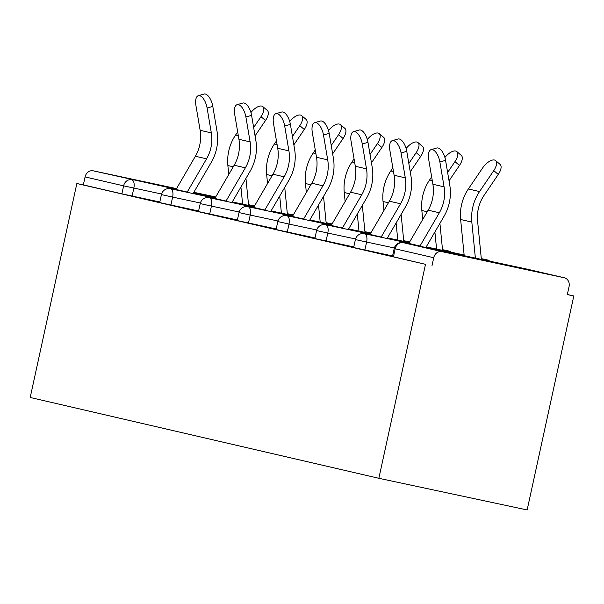 <?xml version="1.0" encoding="UTF-8"?>
<svg xmlns="http://www.w3.org/2000/svg" width="604" height="604" viewBox="0 0 604 604"><rect width="100%" height="100%" fill="white"/><g stroke="black" fill="none" stroke-linecap="round" stroke-linejoin="round"><path stroke-width="0.91" d="M525.85 268.863A7.656 6.629 103 0 0 525.752 268.84L564.302 277.772A7.656 6.629 103 0 1 569.051 286.621L567.315 294.601L573.8 295.983L567.337 294.488M573.8 295.983L527.149 509.95L378.851 478.293L30.2 397.477L76.851 183.51L425.503 264.326L378.851 478.293M215.553 196.942A7.656 6.629 -77 0 1 215.651 196.964A7.656 6.629 -77 0 1 215.703 196.972L193.839 192.306M176.542 188.614L93.197 170.819L176.179 189.241M159.811 201.993L121.88 193.831L123.624 185.851L85.081 176.919L83.337 184.9L76.851 183.51M121.88 193.831L83.337 184.9M85.081 176.919A7.656 6.629 -77 0 1 93.197 170.819M441.841 251.634L564.204 277.749L525.654 268.818L403.298 242.695L441.841 251.634A7.656 6.629 103 0 0 433.725 257.727L395.182 248.795L393.446 256.776L392.449 256.526L394.186 248.546L395.182 248.795A7.656 6.629 103 0 1 403.298 242.695A7.656 3.828 -78 0 0 403.268 242.695A7.656 7.656 0 0 0 394.186 248.546M392.57 255.945L353.65 247.534L355.394 239.554L366.605 242.053L364.861 250.033M425.503 264.326L393.446 256.776M314.986 237.961L276.066 229.55L277.802 221.57L289.014 224.069L287.277 232.049M237.395 219.977L198.474 211.566L200.218 203.586L211.43 206.085L209.686 214.065M198.603 210.985L159.683 202.574L161.419 194.594L172.631 197.093L170.894 205.073M276.187 228.969L237.266 220.558L239.01 212.578L250.222 215.077L248.478 223.057M353.778 246.953L314.858 238.542L316.594 230.562L327.806 233.061L326.069 241.041M431.988 265.707L433.725 257.727M198.331 95.689L204.024 94.05A11.484 5.172 73.9 0 1 212.797 106.387L207.104 108.025A11.484 5.172 -106.1 0 0 198.331 95.689A11.484 5.172 -106.1 0 0 195.915 105.436L200.135 130.298A34.201 29.619 -77 0 1 199.758 144.937A34.201 29.619 -77 0 1 195.379 156.24L176.043 189.467A40.838 35.364 103 0 0 175.809 189.875M207.104 108.025L211.324 132.895A34.201 29.619 -77 0 1 210.947 147.535A34.201 29.619 -77 0 1 206.568 158.829L187.232 192.057A40.838 35.364 103 0 0 187.104 192.283M193.106 193.567L211.34 162.219A40.838 35.364 103 0 0 216.564 148.735A40.838 35.364 103 0 0 217.017 131.257L212.797 106.387M228.757 174.541L227.867 165.541A40.838 35.364 -77 0 1 228.727 151.121A40.838 35.364 -77 0 1 235.598 135.017L237.682 131.944M253.65 127.497L260.996 116.67A11.484 5.247 -49.7 0 0 262.823 106.614A11.484 5.247 -49.7 0 0 250.939 112.54M262.823 106.614L267.33 110.434A11.484 5.247 130.3 0 1 265.496 120.49L255.069 135.862M242.612 204.129L240.921 187.044M245.941 178.414L248.584 205.156A40.838 35.364 -77 0 1 248.606 205.413M237.123 104.681L242.816 103.042A11.484 5.172 73.9 0 1 251.589 115.379L245.896 117.017A11.484 5.172 -106.1 0 0 237.123 104.681A11.484 5.172 -106.1 0 0 234.707 114.42L238.927 139.29A34.201 29.619 -77 0 1 238.55 153.929A34.201 29.619 -77 0 1 234.171 165.232L214.835 198.459A40.838 35.364 103 0 0 214.601 198.867M245.896 117.017L250.116 141.887A34.201 29.619 -77 0 1 249.739 156.527A34.201 29.619 -77 0 1 245.36 167.821L226.032 201.049A40.838 35.364 103 0 0 225.896 201.275M231.898 202.559L250.132 171.211A40.838 35.364 103 0 0 255.364 157.727A40.838 35.364 103 0 0 255.809 140.249L251.589 115.379M275.915 113.673L281.607 112.034A11.484 5.172 73.9 0 1 290.388 124.371L284.695 126.01A11.484 5.172 -106.1 0 0 275.915 113.673A11.484 5.172 -106.1 0 0 273.499 123.412L277.719 148.282A34.201 29.619 -77 0 1 277.342 162.921A34.201 29.619 -77 0 1 272.97 174.224L253.635 207.451A40.838 35.364 103 0 0 253.401 207.859M284.695 126.01L288.908 150.879A34.201 29.619 -77 0 1 288.538 165.519A34.201 29.619 -77 0 1 284.159 176.813L264.824 210.041A40.838 35.364 103 0 0 264.695 210.268M270.69 211.551L288.931 180.203A40.838 35.364 103 0 0 294.156 166.719A40.838 35.364 103 0 0 294.601 149.241L290.388 124.371M314.714 122.665L320.407 121.027A11.484 5.172 73.9 0 1 329.18 133.363L323.487 135.002A11.484 5.172 -106.1 0 0 314.714 122.665A11.484 5.172 -106.1 0 0 312.298 132.404L316.511 157.274A34.201 29.619 -77 0 1 316.141 171.913A34.201 29.619 -77 0 1 311.762 183.216L292.427 216.443A40.838 35.364 103 0 0 292.193 216.851M323.487 135.002L327.708 159.871A34.201 29.619 -77 0 1 327.33 174.511A34.201 29.619 -77 0 1 322.951 185.805L303.616 219.033A40.838 35.364 103 0 0 303.487 219.26M309.49 220.543L327.723 189.195A40.838 35.364 103 0 0 332.947 175.711A40.838 35.364 103 0 0 333.4 158.233L329.18 133.363M353.506 131.657L359.199 130.019A11.484 5.172 73.9 0 1 367.972 142.355L362.279 143.994A11.484 5.172 -106.1 0 0 353.506 131.657A11.484 5.172 -106.1 0 0 351.09 141.396L355.311 166.266A34.201 29.619 -77 0 1 354.933 180.906A34.201 29.619 -77 0 1 350.554 192.2L331.219 225.435A40.838 35.364 103 0 0 330.984 225.843M362.279 143.994L366.5 168.863A34.201 29.619 -77 0 1 366.122 183.503A34.201 29.619 -77 0 1 361.743 194.798L342.415 228.025A40.838 35.364 103 0 0 342.279 228.252M348.281 229.535L366.515 198.188A40.838 35.364 103 0 0 371.747 184.703A40.838 35.364 103 0 0 372.192 167.225L367.972 142.355M392.298 140.649L397.991 139.011A11.484 5.172 73.9 0 1 406.771 151.347L401.079 152.986A11.484 5.172 -106.1 0 0 392.298 140.649A11.484 5.172 -106.1 0 0 389.882 150.388L394.102 175.258A34.201 29.619 -77 0 1 393.725 189.898A34.201 29.619 -77 0 1 389.346 201.192L370.018 234.428A40.838 35.364 103 0 0 369.784 234.835M401.079 152.986L405.292 177.855A34.201 29.619 -77 0 1 404.914 192.495A34.201 29.619 -77 0 1 400.543 203.79L381.207 237.017A40.838 35.364 103 0 0 381.079 237.244M387.073 238.527L405.314 207.18A40.838 35.364 103 0 0 410.539 193.695A40.838 35.364 103 0 0 410.984 176.217L406.771 151.347M267.549 183.533L266.658 174.533A40.838 35.364 -77 0 1 267.519 160.113A40.838 35.364 -77 0 1 274.39 144.009L276.473 140.936M292.442 136.489L299.788 125.662A11.484 5.247 -49.7 0 0 301.623 115.606A11.484 5.247 -49.7 0 0 289.731 121.532M301.623 115.606L306.122 119.426A11.484 5.247 130.3 0 1 304.295 129.482L293.861 144.854M281.404 213.121L279.72 196.036M284.741 187.406L287.376 214.148A40.838 35.364 -77 0 1 287.406 214.405M306.341 192.525L305.45 183.525A40.838 35.364 -77 0 1 306.311 169.105A40.838 35.364 -77 0 1 313.189 153.001L315.265 149.928M331.234 145.481L338.58 134.654A11.484 5.247 -49.7 0 0 340.414 124.598A11.484 5.247 -49.7 0 0 328.523 130.524M340.414 124.598L344.914 128.418A11.484 5.247 130.3 0 1 343.087 138.475L332.653 153.846M320.196 222.113L318.512 205.028M323.533 196.398L326.175 223.14A40.838 35.364 -77 0 1 326.198 223.397M345.133 201.517L344.25 192.517A40.838 35.364 -77 0 1 345.103 178.097A40.838 35.364 -77 0 1 351.981 161.993L354.065 158.92M370.033 154.473L377.379 143.646A11.484 5.247 -49.7 0 0 379.206 133.59A11.484 5.247 -49.7 0 0 367.323 139.516M379.206 133.59L383.714 137.41A11.484 5.247 130.3 0 1 381.879 147.467L371.452 162.838M358.995 231.106L357.304 214.02M362.325 205.39L364.967 232.132A40.838 35.364 -77 0 1 364.99 232.389M383.933 210.509L383.042 201.509A40.838 35.364 -77 0 1 383.902 187.089A40.838 35.364 -77 0 1 390.773 170.985L392.857 167.912M408.825 163.465L416.171 152.638A11.484 5.247 -49.7 0 0 418.006 142.582A11.484 5.247 -49.7 0 0 406.114 148.508M418.006 142.582L422.506 146.402A11.484 5.247 130.3 0 1 420.671 156.459L410.244 171.83M397.787 240.098L396.103 223.012M401.124 214.382L403.759 241.124A40.838 35.364 -77 0 1 403.789 241.381M422.724 219.501L421.834 210.502A40.838 35.364 -77 0 1 422.694 196.081A40.838 35.364 -77 0 1 429.572 179.977L431.649 176.904M447.617 172.457L454.963 161.63A11.484 5.247 -49.7 0 0 456.798 151.574A11.484 5.247 -49.7 0 0 444.906 157.501M456.798 151.574L461.297 155.394A11.484 5.247 130.3 0 1 459.47 165.451L449.036 180.822M436.579 249.09L434.895 232.004M439.916 223.374L442.558 250.116A40.838 35.364 -77 0 1 442.581 250.373M431.09 149.641L436.79 148.003A11.484 5.172 73.9 0 1 445.563 160.339L439.871 161.978A11.484 5.172 -106.1 0 0 431.09 149.641A11.484 5.172 -106.1 0 0 428.681 159.38L432.894 184.25A34.201 29.619 -77 0 1 432.524 198.89A34.201 29.619 -77 0 1 428.145 210.184L408.81 243.42A40.838 35.364 103 0 0 408.576 243.827M439.871 161.978L444.091 186.847A34.201 29.619 -77 0 1 443.714 201.487A34.201 29.619 -77 0 1 439.334 212.782L419.999 246.009A40.838 35.364 103 0 0 419.871 246.236M425.873 247.519L444.106 216.172A40.838 35.364 103 0 0 449.331 202.687A40.838 35.364 103 0 0 449.784 185.209L445.563 160.339M475.378 258.082L471.822 222.091A40.838 35.364 -77 0 1 472.683 207.67A40.838 35.364 -77 0 1 479.553 191.559L493.762 170.622A11.484 5.247 -49.7 0 0 495.59 160.566L500.097 164.386A11.484 5.247 130.3 0 1 498.262 174.443L484.061 195.379A34.201 29.619 103 0 0 478.3 208.871A34.201 29.619 103 0 0 477.583 220.943L481.35 259.108A40.838 35.364 -77 0 1 481.373 259.365M464.204 255.703L460.633 219.494A40.838 35.364 -77 0 1 461.486 205.073A40.838 35.364 -77 0 1 468.364 188.969L482.566 168.033A11.484 5.247 -49.7 0 1 495.59 160.566M193.469 192.933L215.341 197.599M248.538 204.688L254.193 205.896A7.656 6.629 -77 0 0 254.095 205.873A7.656 3.828 102 0 1 254.473 206.002M161.57 194.02L123.624 185.851A7.656 6.629 -77 0 1 131.74 179.758A7.656 3.828 102 0 1 133.839 188.101L132.095 196.081M403.268 242.695L525.623 268.81A7.656 7.656 0 0 1 525.752 268.84A7.656 6.629 103 0 0 525.654 268.818A7.656 3.828 -78 0 0 525.623 268.81A7.656 3.828 -78 0 0 525.593 268.803M293.265 214.994A7.656 3.828 102 0 0 292.887 214.865A7.656 3.828 -78 0 0 292.857 214.858A7.656 3.828 -78 0 0 292.827 214.85M214.971 198.233L170.502 188.742A7.656 3.828 -78 0 0 170.502 188.742A7.656 3.828 -78 0 0 170.434 188.727M200.362 203.012L172.631 197.093A7.656 3.828 102 0 0 170.532 188.75A7.656 7.656 0 0 0 161.419 194.594M239.161 212.004L211.43 206.085A7.656 3.828 102 0 0 209.331 197.742A7.656 3.828 -78 0 0 209.294 197.734A7.656 3.828 -78 0 0 209.233 197.719M277.953 220.996L250.222 215.077A7.656 3.828 102 0 0 248.123 206.734A7.656 3.828 -78 0 0 248.093 206.727A7.656 3.828 -78 0 0 248.025 206.711M316.745 229.988L289.014 224.069A7.656 3.828 102 0 0 286.915 215.726A7.656 3.828 -78 0 0 286.885 215.719A7.656 7.656 0 0 0 277.802 221.57M355.545 238.98L327.806 233.061A7.656 3.828 102 0 0 325.707 224.718A7.656 3.828 -78 0 0 325.677 224.711A7.656 7.656 0 0 0 316.594 230.562M394.336 247.972L366.605 242.053A7.656 3.828 102 0 0 364.506 233.703A7.656 3.828 -78 0 0 364.469 233.703A7.656 3.828 -78 0 0 364.408 233.688M332.064 223.986A7.656 3.828 102 0 0 331.687 223.857A7.656 3.828 -78 0 0 331.649 223.85A7.656 3.828 -78 0 0 331.619 223.842L326.13 222.672M370.856 232.978A7.656 3.828 102 0 0 370.478 232.85A7.656 3.828 -78 0 0 370.448 232.842A7.656 3.828 -78 0 0 370.411 232.834M409.648 241.97A7.656 3.828 102 0 0 409.27 241.842A7.656 3.828 -78 0 0 409.24 241.834A7.656 3.828 -78 0 0 409.21 241.827M449.444 251.838A7.656 3.828 102 0 0 448.07 250.834A7.656 3.828 -78 0 0 448.032 250.826A7.656 3.828 -78 0 0 448.002 250.819L442.513 249.648M488.243 260.83A7.656 3.828 102 0 0 486.862 259.826A7.656 3.828 -78 0 0 486.832 259.818A7.656 3.828 -78 0 0 486.794 259.811M206.568 158.829L195.379 156.24M211.324 132.895L200.135 130.298M187.232 192.057L176.043 189.467M235.598 135.017L238.308 135.643M265.496 120.49L260.996 116.67M227.867 165.541L233.265 166.795M245.36 167.821L234.171 165.232M250.116 141.887L238.927 139.29M226.032 201.049L214.835 198.459M284.159 176.813L272.97 174.224M288.908 150.879L277.719 148.282M264.824 210.041L253.635 207.451M322.951 185.805L311.762 183.216M327.708 159.871L316.511 157.274M303.616 219.033L292.427 216.443M361.743 194.798L350.554 192.2M366.5 168.863L355.311 166.266M342.415 228.025L331.219 225.435M400.543 203.79L389.346 201.192M405.292 177.855L394.102 175.258M381.207 237.017L370.018 234.428M274.39 144.009L277.1 144.635M304.295 129.482L299.788 125.662M266.658 174.533L272.057 175.787M313.189 153.001L315.892 153.627M343.087 138.475L338.58 134.654M305.45 183.525L310.849 184.779M351.981 161.993L354.691 162.619M381.879 147.467L377.379 143.646M344.25 192.517L349.641 193.771M390.773 170.985L393.483 171.612M420.671 156.459L416.171 152.638M383.042 201.509L388.44 202.763M429.572 179.977L432.275 180.604M459.47 165.451L454.963 161.63M421.834 210.502L427.232 211.755M439.334 212.782L428.145 210.184M444.091 186.847L432.894 184.25M419.999 246.009L408.81 243.42M468.364 188.969L479.553 191.559M498.262 174.443L493.762 170.622M460.633 219.494L471.822 222.091M293.287 214.964A7.656 7.656 0 0 0 292.857 214.858L287.33 213.68M254.133 206.591L232.268 201.925M332.079 223.956A7.656 7.656 0 0 0 331.649 223.85M292.925 215.583L271.06 210.917M253.763 207.225L209.294 197.734A7.656 7.656 0 0 0 200.218 203.586M370.879 232.948A7.656 7.656 0 0 0 370.448 232.842L364.922 231.664M331.717 224.575L309.852 219.909M292.555 216.217L248.093 206.727A7.656 7.656 0 0 0 239.01 212.578M409.671 241.94A7.656 7.656 0 0 0 409.24 241.834L403.714 240.656M370.516 233.567L348.651 228.901M331.354 225.209L286.885 215.719M451.007 252.17A7.656 7.656 0 0 0 448.032 250.826M409.308 242.559L387.443 237.893M370.146 234.201L325.677 224.711M489.799 261.162A7.656 7.656 0 0 0 486.832 259.818L481.305 258.64M464.136 254.971L426.235 246.885M408.938 243.193L364.469 233.703A7.656 7.656 0 0 0 355.394 239.554"/></g></svg>
